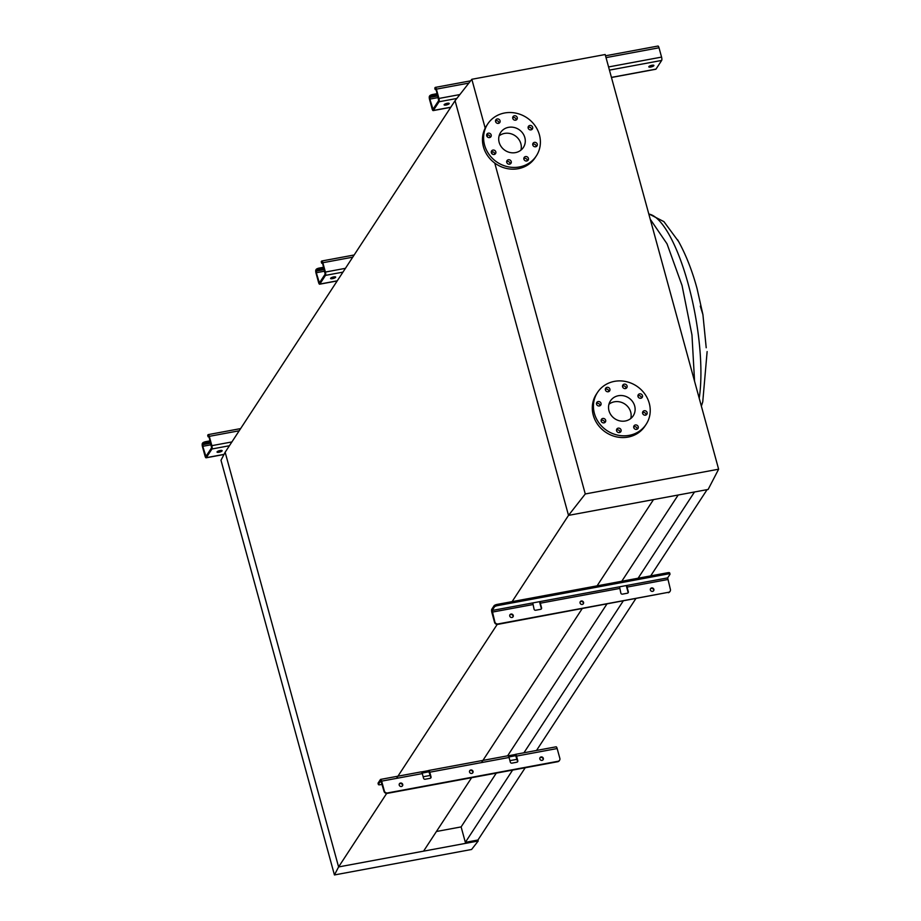 <?xml version="1.0" encoding="UTF-8"?>
<svg xmlns="http://www.w3.org/2000/svg" width="921" height="921" viewBox="0 0 921 921"><rect width="100%" height="100%" fill="white"/><g stroke="black" fill="none" stroke-linecap="round" stroke-linejoin="round"><path stroke-width="1.38" d="M678.754 241.809L677.603 239.782M700.294 306.152L702.919 314.625L706.211 347.758M334.438 874.95L471.575 849.484L478.206 841.011L338.594 866.937L334.438 874.95L220.994 460.27L225.15 452.246L338.594 866.937L225.15 452.246L455.066 100.7L568.51 515.38L653.496 499.608L597.096 585.837M436.427 831.49L461.122 826.908L465.347 842.358L477.941 840.021L525.212 767.757M536.517 750.454L635.743 598.754M650.687 575.89L707.098 489.65M465.347 842.358L512.617 770.094M523.934 752.791L623.149 601.091M638.103 578.227L694.503 491.987M461.122 826.908L496.292 773.122M507.609 755.819L606.835 604.118M621.779 581.255L678.19 495.014M386.67 793.418L338.594 866.937L423.568 851.154L471.61 777.704M481.925 761.932L582.141 608.7M396.939 777.715L497.202 624.415M512.111 601.62L568.51 515.38L708.134 489.454L718.622 469.203L585.272 493.967L494.75 163.075M514.39 115.77A2.383 2.187 33.2 0 0 513.147 119.189A2.383 2.187 33.2 0 0 516.992 119.281A2.383 2.187 33.2 0 0 514.39 115.77M512.675 117.704A2.383 2.187 -146.8 0 1 516.186 119.995M497.225 118.959A2.383 2.187 33.2 0 0 495.97 122.378A2.383 2.187 33.2 0 0 499.815 122.47A2.383 2.187 33.2 0 0 497.225 118.959M495.51 120.893A2.383 2.187 -146.8 0 1 499.009 123.184M488.349 133.165A2.383 2.187 33.2 0 0 487.094 136.584A2.383 2.187 33.2 0 0 490.939 136.676A2.383 2.187 33.2 0 0 488.349 133.165M486.633 135.099A2.383 2.187 -146.8 0 1 490.133 137.39M492.977 150.065A2.383 2.187 33.2 0 0 491.722 153.485A2.383 2.187 33.2 0 0 495.567 153.577A2.383 2.187 33.2 0 0 492.977 150.065M491.25 152A2.383 2.187 -146.8 0 1 494.761 154.291M508.38 159.759A2.383 2.187 33.2 0 0 507.137 163.19A2.383 2.187 33.2 0 0 510.982 163.27A2.383 2.187 33.2 0 0 508.38 159.759M506.665 161.693A2.383 2.187 -146.8 0 1 510.176 163.984M525.557 156.57A2.383 2.187 33.2 0 0 524.302 160.001A2.383 2.187 33.2 0 0 528.159 160.081A2.383 2.187 33.2 0 0 525.557 156.57M523.842 158.504A2.383 2.187 -146.8 0 1 527.353 160.795M534.433 142.364A2.383 2.187 33.2 0 0 533.178 145.783A2.383 2.187 33.2 0 0 537.024 145.875A2.383 2.187 33.2 0 0 534.433 142.364M532.718 144.298A2.383 2.187 -146.8 0 1 536.218 146.589M529.805 125.463A2.383 2.187 33.2 0 0 528.562 128.882A2.383 2.187 33.2 0 0 532.407 128.975A2.383 2.187 33.2 0 0 529.805 125.463M528.09 127.397A2.383 2.187 -146.8 0 1 531.601 129.688M539.418 134.88A29.081 26.744 -146.8 0 1 536.333 155.891A29.081 26.744 -146.8 0 1 508.047 166.805A29.081 26.744 -146.8 0 1 484.573 145.069A29.081 26.744 -146.8 0 1 487.658 124.059A29.081 26.744 -146.8 0 1 515.933 113.145A29.081 26.744 -146.8 0 1 539.418 134.88M536.333 155.891L535.193 157.629A29.081 26.744 -146.8 0 1 506.918 168.543A29.081 26.744 -146.8 0 1 483.433 146.807A29.081 26.744 -146.8 0 1 486.518 125.797L487.658 124.059M520.906 150.146A13.619 12.526 33.2 0 0 520.86 143.664A13.619 12.526 33.2 0 0 499.101 135.882M499.159 142.364A13.619 12.526 -146.8 0 1 500.598 132.52A13.619 12.526 -146.8 0 1 513.837 127.409A13.619 12.526 -146.8 0 1 524.832 137.586A13.619 12.526 -146.8 0 1 523.393 147.429A13.619 12.526 -146.8 0 1 510.153 152.541A13.619 12.526 -146.8 0 1 499.159 142.364M624.231 384.149A2.383 2.187 33.2 0 0 622.976 387.568A2.383 2.187 33.2 0 0 626.833 387.66A2.383 2.187 33.2 0 0 624.231 384.149M622.515 386.083A2.383 2.187 -146.8 0 1 626.027 388.374M607.054 387.338A2.383 2.187 33.2 0 0 605.811 390.757A2.383 2.187 33.2 0 0 609.656 390.849A2.383 2.187 33.2 0 0 607.054 387.338M605.339 389.272A2.383 2.187 -146.8 0 1 608.85 391.563M598.19 401.544A2.383 2.187 33.2 0 0 596.935 404.975A2.383 2.187 33.2 0 0 600.78 405.056A2.383 2.187 33.2 0 0 598.19 401.544M596.463 403.479A2.383 2.187 -146.8 0 1 599.974 405.77M602.806 418.456A2.383 2.187 33.2 0 0 601.563 421.876A2.383 2.187 33.2 0 0 605.408 421.968A2.383 2.187 33.2 0 0 602.806 418.456M601.091 420.379A2.383 2.187 -146.8 0 1 604.602 422.67M618.221 428.15A2.383 2.187 33.2 0 0 616.966 431.569A2.383 2.187 33.2 0 0 620.812 431.661A2.383 2.187 33.2 0 0 618.221 428.15M616.506 430.072A2.383 2.187 -146.8 0 1 620.006 432.375M635.398 424.961A2.383 2.187 33.2 0 0 634.143 428.38A2.383 2.187 33.2 0 0 637.988 428.472A2.383 2.187 33.2 0 0 635.398 424.961M633.683 426.884A2.383 2.187 -146.8 0 1 637.182 429.186M644.274 410.754A2.383 2.187 33.2 0 0 643.019 414.174A2.383 2.187 33.2 0 0 646.864 414.266A2.383 2.187 33.2 0 0 644.274 410.754M642.547 412.677A2.383 2.187 -146.8 0 1 646.058 414.98M639.646 393.854A2.383 2.187 33.2 0 0 638.391 397.273A2.383 2.187 33.2 0 0 642.236 397.365A2.383 2.187 33.2 0 0 639.646 393.854M637.931 395.777A2.383 2.187 -146.8 0 1 641.43 398.068M649.259 403.271A29.081 26.744 -146.8 0 1 646.162 424.282A29.081 26.744 -146.8 0 1 617.887 435.184A29.081 26.744 -146.8 0 1 594.402 413.448A29.081 26.744 -146.8 0 1 597.499 392.438A29.081 26.744 -146.8 0 1 625.773 381.524A29.081 26.744 -146.8 0 1 649.259 403.271M646.162 424.282L645.034 426.009A29.081 26.744 -146.8 0 1 616.748 436.922A29.081 26.744 -146.8 0 1 593.274 415.187A29.081 26.744 -146.8 0 1 596.359 394.176L597.499 392.438M630.747 418.525A13.619 12.526 33.2 0 0 630.701 412.055A13.619 12.526 33.2 0 0 608.942 404.261M608.988 410.743A13.619 12.526 -146.8 0 1 610.439 400.911A13.619 12.526 -146.8 0 1 623.678 395.8A13.619 12.526 -146.8 0 1 634.673 405.977A13.619 12.526 -146.8 0 1 633.222 415.808A13.619 12.526 -146.8 0 1 619.983 420.92A13.619 12.526 -146.8 0 1 608.988 410.743M718.622 469.203L605.178 54.523L471.828 79.287L455.066 100.7L568.51 515.38L585.272 493.967M492.275 154.037L491.676 151.838M487.658 137.137L487.059 134.938M485.183 128.1L471.828 79.287M478.206 841.011L477.941 840.021M651.93 65.287A2.648 0.714 164.7 0 0 648.81 66.853A2.648 0.714 164.7 0 0 650.79 67.026A2.648 0.714 164.7 0 0 653.91 65.46A2.648 0.714 164.7 0 0 651.93 65.287M652.379 65.218A2.648 0.714 -15.3 0 1 650.456 65.794A2.648 0.714 -15.3 0 1 649.996 65.863M447.238 103.302A2.648 0.714 164.7 0 0 444.118 104.867A2.648 0.714 164.7 0 0 446.098 105.04A2.648 0.714 164.7 0 0 449.218 103.474A2.648 0.714 164.7 0 0 447.238 103.302M447.687 103.233A2.648 0.714 -15.3 0 1 445.764 103.808A2.648 0.714 -15.3 0 1 445.315 103.877M434.965 88.381A2.648 0.714 -15.3 0 1 434.804 88.209A2.648 0.714 -15.3 0 1 434.862 87.979L435.138 87.541A2.648 0.748 79.5 0 1 435.334 87.391A2.648 0.748 79.5 0 1 436.381 89.13L438.937 98.455A2.648 0.748 79.5 0 1 439.041 101.771L433.354 110.451A2.648 0.748 79.5 0 1 433.169 110.601A2.648 0.748 79.5 0 1 432.122 108.862L429.566 99.549A2.648 0.748 79.5 0 1 429.462 96.221L429.75 95.784A2.648 0.714 -15.3 0 1 432.812 94.46L437.21 93.643M432.812 94.46L433.146 95.68L437.544 94.863M657.778 46.2A2.648 0.748 79.5 0 1 657.974 46.05A2.648 0.748 79.5 0 1 659.022 47.777L661.566 57.102A2.648 0.748 79.5 0 1 661.669 60.429L655.994 69.11A2.648 0.748 79.5 0 1 655.81 69.248A2.648 0.748 79.5 0 1 655.579 69.19M433.146 95.68A2.648 0.714 164.7 0 0 430.084 97.016L429.854 99.111L433.02 109.231L438.695 100.55L436.094 89.556L435.575 88.692L435.196 89.199A2.648 0.714 164.7 0 0 435.138 89.441A2.648 0.714 164.7 0 0 436.14 89.717M583.212 603.923A1.854 1.704 33.2 0 0 580.149 601.92M582.291 604.429A1.854 1.704 -146.8 0 1 580.265 601.701A1.854 1.704 -146.8 0 1 583.258 601.77A1.854 1.704 -146.8 0 1 582.291 604.429M512.905 616.978A1.854 1.704 33.2 0 0 509.843 614.986M511.984 617.484A1.854 1.704 -146.8 0 1 509.958 614.756A1.854 1.704 -146.8 0 1 512.951 614.825A1.854 1.704 -146.8 0 1 511.984 617.484M653.519 590.868A1.854 1.704 33.2 0 0 650.456 588.864M652.598 591.374A1.854 1.704 -146.8 0 1 650.571 588.634A1.854 1.704 -146.8 0 1 653.565 588.715A1.854 1.704 -146.8 0 1 652.598 591.374M497.156 604.406L497.49 605.627A2.648 0.714 164.7 0 0 494.427 606.962L492.125 610.473L494.865 621.951A2.648 2.429 33.2 0 0 498.031 623.943L497.743 624.38A2.648 2.429 -146.8 0 1 494.577 622.389L491.895 612.569A2.648 0.748 79.5 0 1 491.791 609.253L494.093 605.73A2.648 0.714 -15.3 0 1 497.156 604.406L667.679 572.735A2.648 0.714 -15.3 0 1 669.671 572.908A2.648 0.714 -15.3 0 1 669.613 573.138M541.26 609.023A1.324 1.22 33.2 0 0 541.295 608.297L540.017 603.635A2.648 0.748 79.5 0 1 539.706 601.643M497.743 624.38L668.565 592.272A2.648 2.429 33.2 0 0 670.384 589.359L667.644 577.881L669.947 574.359A2.648 0.714 164.7 0 0 670.004 574.128A2.648 0.714 164.7 0 0 668.024 573.956L667.679 572.735M628.03 592.905A1.324 1.22 33.2 0 0 628.053 592.18L626.775 587.517A2.648 0.748 79.5 0 1 626.464 585.526M669.947 591.478A2.648 2.429 -146.8 0 1 668.278 592.71M498.031 623.943L668.565 592.272M627.063 587.091L628.329 591.754A1.324 1.22 -146.8 0 1 627.42 593.205L622.435 594.137A1.324 1.22 -146.8 0 1 620.858 593.136L619.534 586.815L627.005 585.422L627.063 587.091L667.702 579.539M540.293 603.197L541.571 607.86A1.324 1.22 -146.8 0 1 540.662 609.322L535.677 610.243A1.324 1.22 -146.8 0 1 534.088 609.253L532.764 602.933L540.247 601.54L540.293 603.197L619.58 588.473M497.49 605.627L668.024 573.956M333.69 276.91A2.648 0.714 164.7 0 0 330.581 278.476A2.648 0.714 164.7 0 0 332.562 278.637A2.648 0.714 164.7 0 0 335.681 277.071A2.648 0.714 164.7 0 0 333.69 276.91M334.15 276.83A2.648 0.714 -15.3 0 1 332.228 277.417A2.648 0.714 -15.3 0 1 331.767 277.486M321.429 261.99A2.648 0.714 -15.3 0 1 321.256 261.817A2.648 0.714 -15.3 0 1 321.314 261.576L321.602 261.15A2.648 0.748 79.5 0 1 321.786 261A2.648 0.748 79.5 0 1 322.845 262.727L325.389 272.052A2.648 0.748 79.5 0 1 325.493 275.379L319.817 284.059A2.648 0.748 79.5 0 1 319.633 284.209A2.648 0.748 79.5 0 1 318.574 282.471L316.03 273.146A2.648 0.748 79.5 0 1 315.926 269.83L316.202 269.393A2.648 0.714 -15.3 0 1 319.265 268.057L323.674 267.24M319.265 268.057L319.599 269.289L324.008 268.471M319.599 269.289A2.648 0.714 164.7 0 0 316.548 270.624L316.306 272.72L319.391 282.908L325.159 274.147L322.557 263.164L322.028 262.301L321.648 262.807A2.648 0.714 164.7 0 0 321.59 263.038A2.648 0.714 164.7 0 0 322.603 263.325M220.154 450.507A2.648 0.714 164.7 0 0 217.034 452.073A2.648 0.714 164.7 0 0 219.014 452.246A2.648 0.714 164.7 0 0 222.134 450.68A2.648 0.714 164.7 0 0 220.154 450.507M220.603 450.438A2.648 0.714 -15.3 0 1 218.68 451.014A2.648 0.714 -15.3 0 1 218.231 451.094M207.881 435.587A2.648 0.714 -15.3 0 1 207.72 435.414A2.648 0.714 -15.3 0 1 207.778 435.184L208.054 434.747A2.648 0.748 79.5 0 1 208.25 434.608A2.648 0.748 79.5 0 1 209.297 436.335L211.853 445.66A2.648 0.748 79.5 0 1 211.957 448.988L206.269 457.668A2.648 0.748 79.5 0 1 206.085 457.806A2.648 0.748 79.5 0 1 205.038 456.079L202.482 446.754A2.648 0.748 79.5 0 1 202.378 443.427L202.666 443.001A2.648 0.714 -15.3 0 1 205.728 441.666L210.126 440.848M205.728 441.666L206.062 442.897L210.46 442.08M206.062 442.897A2.648 0.714 164.7 0 0 203 444.221L202.77 446.317L205.936 456.436L211.611 447.756L209.009 436.773L208.491 435.909L208.111 436.416A2.648 0.714 164.7 0 0 208.054 436.646A2.648 0.714 164.7 0 0 209.055 436.934M541.122 756.935A1.854 1.704 33.2 0 0 540.143 759.595A1.854 1.704 33.2 0 0 543.137 759.664A1.854 1.704 33.2 0 0 541.122 756.935M539.913 757.868A1.854 1.704 -146.8 0 1 542.976 759.871M400.508 783.046A1.854 1.704 33.2 0 0 399.53 785.717A1.854 1.704 33.2 0 0 402.523 785.786A1.854 1.704 33.2 0 0 400.508 783.046M399.3 783.99A1.854 1.704 -146.8 0 1 402.362 785.981M470.815 769.991A1.854 1.704 33.2 0 0 469.837 772.65A1.854 1.704 33.2 0 0 472.83 772.731A1.854 1.704 33.2 0 0 470.815 769.991M469.606 770.923A1.854 1.704 -146.8 0 1 472.669 772.926M422.129 773.099L428.956 771.775L430.752 777.301A1.324 1.22 -146.8 0 1 430.729 778.026M508.887 756.981L515.714 755.657L517.521 761.183A1.324 1.22 -146.8 0 1 517.498 761.909M421.047 772.005A2.648 0.748 79.5 0 1 421.231 771.867A2.648 0.748 79.5 0 1 422.29 773.594L423.556 778.257A1.324 1.22 33.2 0 0 425.145 779.247L430.13 778.326A1.324 1.22 33.2 0 0 431.04 776.864L429.762 772.201A2.648 0.748 -100.5 0 0 428.714 770.474A2.648 0.748 -100.5 0 0 428.53 770.612L421.461 771.925M507.805 755.899A2.648 0.748 79.5 0 1 508.001 755.75A2.648 0.748 79.5 0 1 509.048 757.476L510.326 762.139A1.324 1.22 33.2 0 0 511.903 763.141L516.888 762.208A1.324 1.22 33.2 0 0 517.798 760.758L516.52 756.095A2.648 0.748 -100.5 0 0 515.472 754.357A2.648 0.748 -100.5 0 0 515.288 754.506L508.219 755.819M555.927 746.954A2.648 0.748 79.5 0 1 556.111 746.816A2.648 0.748 79.5 0 1 557.159 748.543L559.853 758.363A2.648 2.429 33.2 0 1 559.565 760.274L559.289 760.7A2.648 2.429 -146.8 0 1 557.746 761.713L558.022 761.276A2.648 2.429 33.2 0 0 559.565 760.274M378.22 783.472A2.648 0.714 -15.3 0 1 378.047 783.299A2.648 0.714 -15.3 0 1 378.105 783.069L380.408 779.557A2.648 0.748 79.5 0 1 380.592 779.408A2.648 0.748 79.5 0 1 381.651 781.135L384.333 790.955A2.648 2.429 33.2 0 0 387.499 792.946L387.211 793.384A2.648 2.429 -146.8 0 1 384.045 791.392L380.834 780.709L378.439 784.301A2.648 0.714 164.7 0 0 378.381 784.531A2.648 0.714 164.7 0 0 380.373 784.704L382.123 784.37M423.153 776.76L430.245 775.436M509.912 760.642L517.003 759.33M387.211 793.384L557.746 761.713M387.499 792.946L558.022 761.276M515.829 755.692L515.288 754.506M429.071 771.81L428.53 770.612M650.226 219.198L667.023 243.823L682.047 285.498L691.97 334.991L694.572 381.317M648.821 214.052A107.331 30.347 79.5 0 1 688.286 284.347A107.331 30.347 79.5 0 1 699.212 398.263M433.354 110.451L450.806 107.216M611.429 77.387L655.994 69.11M439.041 101.771L456.816 98.466M609.449 70.123L661.669 60.429M438.937 98.455L459.878 94.564M608.574 66.945L661.566 57.102M436.381 89.13L468.847 83.097M606.018 57.62L659.022 47.777M432.41 108.436L433.699 108.194M429.854 99.111L438.281 97.545M429.796 97.453L437.843 95.957M434.862 87.979L435.196 89.199M430.084 97.016L429.75 95.784M492.182 612.131L532.822 604.59M492.125 610.473L532.764 602.933M540.247 601.54L619.534 586.815M627.005 585.422L667.644 577.881M494.427 606.962L494.093 605.73M319.817 284.059L337.27 280.813M325.493 275.379L342.946 272.132M325.389 272.052L345.433 268.333M322.845 262.727L352.731 257.178M318.862 282.033L320.163 281.803M316.306 272.72L324.745 271.154M316.26 271.05L324.307 269.554M321.314 261.576L321.648 262.807M316.548 270.624L316.202 269.393M206.269 457.668L224.056 454.364M211.957 448.988L229.398 445.741M211.853 445.66L231.885 441.942M209.297 436.335L239.184 430.786M205.314 455.642L206.615 455.4M202.77 446.317L211.197 444.751M202.712 444.659L210.759 443.162M207.778 435.184L208.111 436.416M203 444.221L202.666 443.001M429.762 772.201L509.048 757.476M516.52 756.095L557.159 748.543M381.651 781.135L422.29 773.594M378.105 783.069L378.439 784.301M648.764 213.845L663.926 221.639L678.639 241.59C686.122 255.244 692.258 270.901 697.047 288.561L702.919 314.625M701.365 406.149L702.758 401.832L707.132 351.58M433.169 110.601L450.726 107.343M611.452 77.491L655.81 69.248M435.334 87.391L470.608 80.841M605.523 55.79L657.974 46.05M435.138 89.441L434.804 88.209M670.004 574.128L669.671 572.908M319.633 284.209L337.19 280.94M321.786 261L354.159 254.99M321.59 263.038L321.256 261.817M206.085 457.806L223.987 454.479M208.25 434.608L240.623 428.599M208.054 436.646L207.72 435.414M428.714 770.474L508.001 755.75M515.472 754.357L556.111 746.816M380.592 779.408L421.231 771.867M378.047 783.299L378.381 784.531"/></g></svg>
